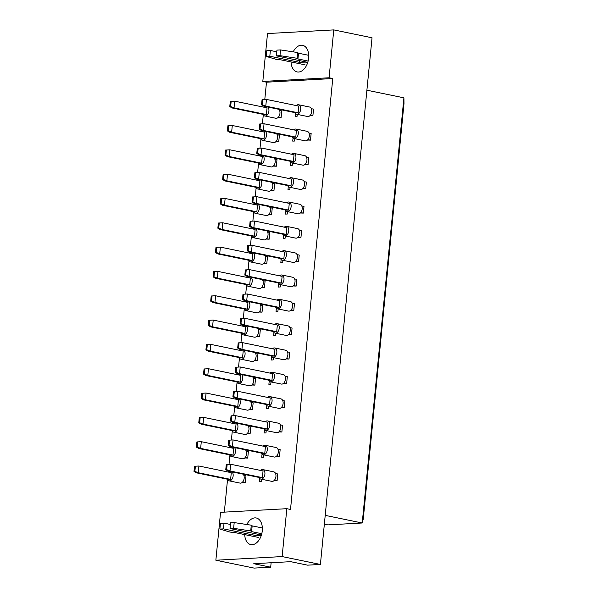 <?xml version="1.0" encoding="UTF-8"?>
<svg xmlns="http://www.w3.org/2000/svg" width="598" height="598" viewBox="0 0 598 598"><rect width="100%" height="100%" fill="white"/><g stroke="black" fill="none" stroke-linecap="round" stroke-linejoin="round"><path stroke-width="0.9" d="M246.839 524.513A13.582 8.596 101.6 0 1 256.265 517.988A13.582 8.596 101.6 0 1 262.275 530.807A13.582 8.596 101.6 0 1 250.786 544.591A13.582 8.596 101.6 0 1 244.694 534.605M293.184 51.854A13.582 8.596 101.6 0 1 302.61 45.321A13.582 8.596 101.6 0 1 308.62 58.148A13.582 8.596 101.6 0 1 297.131 71.932A13.582 8.596 101.6 0 1 291.039 61.945M275.558 473.504L277.764 473.96L277.106 480.665L274.116 480.538M261.453 479.215L261.221 481.54L259.345 481.644L259.659 478.422M243.797 475.26L246.002 475.709L245.344 482.414L242.354 482.287M277.943 449.188L280.148 449.636L279.49 456.341L276.5 456.214M263.838 454.899L263.606 457.216L261.73 457.32L262.044 454.099M246.182 450.937L248.387 451.385L247.729 458.09L244.739 457.963M280.327 424.864L282.533 425.313L281.875 432.018L278.885 431.891M266.222 430.575L265.99 432.892L264.114 432.997L264.436 429.775M248.566 426.613L250.771 427.062L250.114 433.767L247.124 433.64M282.712 400.54L284.917 400.989L284.259 407.694L281.269 407.567M268.607 406.251L268.375 408.569L266.499 408.673L266.82 405.451M250.951 402.29L253.156 402.746L252.498 409.443L249.508 409.324M285.096 376.217L287.302 376.673L286.644 383.37L283.654 383.243M270.991 381.928L270.759 384.245L268.883 384.35L269.205 381.135M253.343 377.966L255.54 378.422L254.883 385.119L251.893 385M287.481 351.893L289.686 352.349L289.028 359.047L286.038 358.927M273.376 357.604L273.144 359.929L271.268 360.026L271.589 356.812M255.727 353.642L257.925 354.098L257.267 360.803L254.277 360.676M289.873 327.569L292.071 328.025L291.413 334.731L288.423 334.603M275.76 333.28L275.529 335.605L273.652 335.71L273.974 332.488M258.112 329.319L260.309 329.775L259.652 336.48L256.662 336.353M292.258 303.246L294.455 303.702L293.797 310.407L290.807 310.28M278.145 308.957L277.913 311.281L276.044 311.386L276.358 308.164M260.496 305.002L262.694 305.451L262.036 312.156L259.046 312.029M294.642 278.93L296.84 279.378L296.182 286.083L293.192 285.956M280.529 284.641L280.298 286.958L278.429 287.062L278.743 283.841M262.881 280.679L265.078 281.127L264.421 287.832L261.431 287.705M297.027 254.606L299.224 255.054L298.566 261.76L295.576 261.632M282.914 260.317L282.69 262.634L280.813 262.739L281.127 259.517M265.265 256.355L267.463 256.804L266.805 263.509L263.815 263.382M299.411 230.282L301.609 230.731L300.951 237.436L297.961 237.309M285.298 235.993L285.074 238.31L283.198 238.415L283.512 235.193M267.65 232.031L269.848 232.487L269.19 239.185L266.2 239.065M301.796 205.959L303.993 206.415L303.336 213.112L300.346 212.985M287.683 211.67L287.459 213.987L285.582 214.091L285.896 210.877M270.034 207.708L272.232 208.164L271.574 214.869L268.584 214.742M304.18 181.635L306.378 182.091L305.72 188.789L302.73 188.669M290.067 187.346L289.843 189.671L287.967 189.768L288.281 186.554M272.419 183.384L274.617 183.84L273.959 190.545L270.969 190.418M306.565 157.311L308.762 157.767L308.105 164.472L305.115 164.345M292.452 163.022L292.228 165.347L290.351 165.452L290.665 162.23M274.803 159.061L277.001 159.517L276.343 166.222L273.353 166.095M308.949 132.988L311.147 133.444L310.489 140.149L307.499 140.022M294.836 138.699L294.612 141.023L292.736 141.128L293.05 137.906M277.188 134.744L279.386 135.193L278.728 141.898L275.738 141.771M311.334 108.672L313.531 109.12L312.874 115.825L309.884 115.698M297.221 114.382L296.997 116.7L295.12 116.804L295.434 113.583M279.572 110.421L281.77 110.869L281.112 117.574L278.122 117.447M220.557 512.344L286.831 508.689L282.136 556.574L215.863 560.221L220.557 512.344M286.831 508.689L290.508 509.451L332.765 78.54L266.491 82.188L262.814 81.433L267.508 33.555L333.774 29.9L372.038 37.779L320.401 564.445L307.581 565.155L290.658 561.672L253.769 563.705L270.692 567.188L254.128 568.1L215.863 560.221M282.136 556.574L320.401 564.445M333.774 29.9L329.079 77.777L262.814 81.433M332.765 78.54L329.079 77.777M266.491 82.188L264.787 99.515M264.129 106.28L264.032 107.221M263.292 114.823L262.402 123.838M261.745 130.603L261.647 131.545M260.907 139.147L260.018 148.162M259.36 154.919L259.263 155.869M258.523 163.471L257.633 172.486M256.976 179.243L256.878 180.185M256.131 187.794L255.249 196.802M254.591 203.567L254.494 204.509M253.746 212.111L252.864 221.125M252.207 227.89L252.109 228.832M251.362 236.434L250.48 245.449M249.815 252.214L249.725 253.156M248.977 260.758L248.095 269.773M247.43 276.538L247.34 277.479M246.593 285.082L245.711 294.096M245.045 300.861L244.956 301.803M244.208 309.405L243.326 318.42M242.661 325.177L242.571 326.127M241.824 333.729L240.942 342.744M240.276 349.501L240.187 350.443M239.439 358.053L238.557 367.06M237.892 373.825L237.802 374.767M237.055 382.369L236.173 391.384M235.507 398.148L235.418 399.09M234.67 406.692L233.788 415.707M233.123 422.472L233.033 423.414M232.286 431.016L231.404 440.031M230.738 446.796L230.649 447.738M229.901 455.34L229.019 464.354M228.354 471.119L228.264 472.061M227.517 479.663L224.332 512.135M270.692 567.188L271.126 562.748M324.348 524.169L327.831 524.887L362.224 522.996L403.912 97.825L366.895 90.208M325.207 515.371L362.224 522.996L363.24 519.139L403.994 103.544L403.912 97.825M294.807 112.596A4.851 3.072 -78.4 0 0 296.571 114.248A4.851 3.072 -78.4 0 0 297.079 114.285A4.851 3.072 -78.4 0 0 300.63 109.718A4.851 3.072 -78.4 0 0 298.529 104.747A4.851 3.072 -78.4 0 0 298.021 104.71A4.851 3.072 -78.4 0 0 296.249 105.562M296.571 114.248L307.611 116.52A4.851 3.072 -78.4 0 0 308.12 116.558A4.851 3.072 -78.4 0 0 311.663 111.99A4.851 3.072 -78.4 0 0 309.562 107.02L298.529 104.747M298.163 112.798L265.781 106.13L266.439 99.425L298.813 106.093L298.163 112.798L296.287 112.895L263.912 106.235L265.781 106.13L262.417 104.785L262.926 99.612L262.051 99.664L261.543 104.837L262.417 104.785M266.439 99.425L262.926 99.612M261.543 104.837L263.912 106.235M312.874 115.825L310.265 115.287M265.632 106.586A4.851 3.072 -78.4 0 0 264.488 107.311M263.045 114.345A4.851 3.072 -78.4 0 0 264.809 115.997A4.851 3.072 -78.4 0 0 265.318 116.034A4.851 3.072 -78.4 0 0 268.681 112.334A4.851 3.072 -78.4 0 0 267.777 107.027M264.809 115.997L275.85 118.269A4.851 3.072 -78.4 0 0 276.358 118.307A4.851 3.072 -78.4 0 0 279.722 114.607A4.851 3.072 -78.4 0 0 278.817 109.299M266.402 114.547L234.027 107.879L234.678 101.174L267.059 107.842L266.402 114.547L264.525 114.652L232.151 107.984L234.027 107.879L230.656 106.534L231.164 101.368L230.29 101.413L229.781 106.586L230.656 106.534M234.678 101.174L231.164 101.368M229.781 106.586L232.151 107.984M281.112 117.574L278.504 117.036M292.422 136.92A4.851 3.072 -78.4 0 0 294.186 138.572A4.851 3.072 -78.4 0 0 294.694 138.601A4.851 3.072 -78.4 0 0 298.245 134.042A4.851 3.072 -78.4 0 0 296.145 129.063A4.851 3.072 -78.4 0 0 295.636 129.026A4.851 3.072 -78.4 0 0 293.865 129.886M294.186 138.572L305.227 140.844A4.851 3.072 -78.4 0 0 305.735 140.874A4.851 3.072 -78.4 0 0 309.278 136.314A4.851 3.072 -78.4 0 0 307.178 131.336L296.145 129.063M295.778 137.114L263.397 130.454L264.054 123.749L296.429 130.416L295.778 137.114L293.902 137.219L261.52 130.558L263.397 130.454L260.033 129.108L260.541 123.936L259.667 123.988L259.158 129.153L260.033 129.108M264.054 123.749L260.541 123.936M259.158 129.153L261.52 130.558M310.489 140.149L307.88 139.611M263.247 130.91A4.851 3.072 -78.4 0 0 262.103 131.635M260.661 138.669A4.851 3.072 -78.4 0 0 262.425 140.321A4.851 3.072 -78.4 0 0 262.933 140.358A4.851 3.072 -78.4 0 0 266.297 136.658A4.851 3.072 -78.4 0 0 265.392 131.351M262.425 140.321L273.465 142.593A4.851 3.072 -78.4 0 0 273.974 142.63A4.851 3.072 -78.4 0 0 277.337 138.93A4.851 3.072 -78.4 0 0 276.426 133.623M264.017 138.871L231.635 132.203L232.293 125.498L264.675 132.165L264.017 138.871L262.141 138.968L229.767 132.308L231.635 132.203L228.272 130.857L228.78 125.685L227.905 125.737L227.397 130.91L228.272 130.857M232.293 125.498L228.78 125.685M227.397 130.91L229.767 132.308M278.728 141.898L276.119 141.36M290.037 161.236A4.851 3.072 -78.4 0 0 291.802 162.888A4.851 3.072 -78.4 0 0 292.31 162.925A4.851 3.072 -78.4 0 0 295.861 158.365A4.851 3.072 -78.4 0 0 293.76 153.387A4.851 3.072 -78.4 0 0 293.252 153.35A4.851 3.072 -78.4 0 0 291.48 154.209M291.802 162.888L302.842 165.16A4.851 3.072 -78.4 0 0 303.35 165.198A4.851 3.072 -78.4 0 0 306.894 160.638A4.851 3.072 -78.4 0 0 304.793 155.659L293.76 153.387M293.386 161.438L261.012 154.777L261.67 148.072L294.044 154.74L293.386 161.438L291.518 161.542L259.136 154.875L261.012 154.777L257.648 153.432L258.157 148.259L257.282 148.304L256.774 153.477L257.648 153.432M261.67 148.072L258.157 148.259M256.774 153.477L259.136 154.875M308.105 164.472L305.496 163.934M285.268 209.883A4.851 3.072 -78.4 0 0 287.033 211.535A4.851 3.072 -78.4 0 0 287.541 211.572A4.851 3.072 -78.4 0 0 291.084 207.013A4.851 3.072 -78.4 0 0 288.991 202.034A4.851 3.072 -78.4 0 0 288.483 201.997A4.851 3.072 -78.4 0 0 286.711 202.857M287.033 211.535L298.073 213.807A4.851 3.072 -78.4 0 0 298.581 213.845A4.851 3.072 -78.4 0 0 302.125 209.278A4.851 3.072 -78.4 0 0 300.024 204.307L288.991 202.034M288.617 210.085L256.243 203.417L256.901 196.72L289.275 203.38L288.617 210.085L286.741 210.19L254.367 203.522L256.243 203.417L252.879 202.072L253.388 196.906L252.506 196.951L252.005 202.124L252.879 202.072M256.901 196.72L253.388 196.906M252.005 202.124L254.367 203.522M303.336 213.112L300.727 212.574M280.492 258.53A4.851 3.072 -78.4 0 0 282.263 260.182A4.851 3.072 -78.4 0 0 282.772 260.22A4.851 3.072 -78.4 0 0 286.315 255.652A4.851 3.072 -78.4 0 0 284.222 250.682A4.851 3.072 -78.4 0 0 283.714 250.644A4.851 3.072 -78.4 0 0 281.942 251.496M282.263 260.182L293.297 262.455A4.851 3.072 -78.4 0 0 293.805 262.492A4.851 3.072 -78.4 0 0 297.356 257.925A4.851 3.072 -78.4 0 0 295.255 252.954L284.222 250.682M283.848 258.732L251.474 252.064L252.132 245.359L284.506 252.027L283.848 258.732L281.972 258.837L249.598 252.169L251.474 252.064L248.11 250.719L248.611 245.546L247.736 245.599L247.228 250.771L248.11 250.719M252.132 245.359L248.611 245.546M247.228 250.771L249.598 252.169M298.566 261.76L295.958 261.221M275.723 307.178A4.851 3.072 -78.4 0 0 277.494 308.83A4.851 3.072 -78.4 0 0 278.003 308.86A4.851 3.072 -78.4 0 0 281.546 304.3A4.851 3.072 -78.4 0 0 279.453 299.321A4.851 3.072 -78.4 0 0 278.945 299.284A4.851 3.072 -78.4 0 0 277.173 300.144M277.494 308.83L288.528 311.102A4.851 3.072 -78.4 0 0 289.036 311.132A4.851 3.072 -78.4 0 0 292.586 306.572A4.851 3.072 -78.4 0 0 290.486 301.594L279.453 299.321M279.079 307.372L246.705 300.712L247.363 294.007L279.737 300.674L279.079 307.372L277.203 307.477L244.829 300.816L246.705 300.712L243.341 299.366L243.842 294.194L242.967 294.246L242.459 299.411L243.341 299.366M247.363 294.007L243.842 294.194M242.459 299.411L244.829 300.816M293.797 310.407L291.189 309.869M260.863 155.233A4.851 3.072 -78.4 0 0 259.719 155.958M258.276 162.992A4.851 3.072 -78.4 0 0 260.04 164.644A4.851 3.072 -78.4 0 0 260.549 164.682A4.851 3.072 -78.4 0 0 263.912 160.982A4.851 3.072 -78.4 0 0 263.008 155.674M260.04 164.644L271.081 166.917A4.851 3.072 -78.4 0 0 271.589 166.954A4.851 3.072 -78.4 0 0 274.953 163.254A4.851 3.072 -78.4 0 0 274.041 157.947M261.632 163.194L229.251 156.527L229.909 149.821L262.283 156.489L261.632 163.194L259.756 163.291L227.382 156.631L229.251 156.527L225.887 155.181L226.395 150.008L225.521 150.061L225.012 155.226L225.887 155.181M229.909 149.821L226.395 150.008M225.012 155.226L227.382 156.631M276.343 166.222L273.735 165.683M256.094 203.881A4.851 3.072 -78.4 0 0 254.95 204.606M253.507 211.632A4.851 3.072 -78.4 0 0 255.271 213.284A4.851 3.072 -78.4 0 0 255.78 213.322A4.851 3.072 -78.4 0 0 259.143 209.629A4.851 3.072 -78.4 0 0 258.239 204.322M255.271 213.284L266.312 215.557A4.851 3.072 -78.4 0 0 266.82 215.594A4.851 3.072 -78.4 0 0 270.184 211.901A4.851 3.072 -78.4 0 0 269.272 206.594M256.856 211.834L224.482 205.174L225.14 198.469L257.514 205.129L256.856 211.834L254.987 211.939L222.606 205.271L224.482 205.174L221.118 203.828L221.626 198.656L220.744 198.7L220.243 203.873L221.118 203.828M225.14 198.469L221.626 198.656M220.243 203.873L222.606 205.271M271.574 214.869L268.965 214.331M251.317 252.52A4.851 3.072 -78.4 0 0 250.181 253.253M248.738 260.279A4.851 3.072 -78.4 0 0 250.502 261.931A4.851 3.072 -78.4 0 0 251.011 261.969A4.851 3.072 -78.4 0 0 254.374 258.269A4.851 3.072 -78.4 0 0 253.47 252.961M250.502 261.931L261.543 264.204A4.851 3.072 -78.4 0 0 262.051 264.241A4.851 3.072 -78.4 0 0 265.407 260.541A4.851 3.072 -78.4 0 0 264.503 255.234M252.087 260.481L219.713 253.814L220.37 247.116L252.745 253.776L252.087 260.481L250.211 260.586L217.836 253.918L219.713 253.814L216.349 252.468L216.857 247.303L215.975 247.348L215.474 252.52L216.349 252.468M220.37 247.116L216.857 247.303M215.474 252.52L217.836 253.918M266.805 263.509L264.196 262.971M246.548 301.168A4.851 3.072 -78.4 0 0 245.412 301.893M243.962 308.927A4.851 3.072 -78.4 0 0 245.733 310.579A4.851 3.072 -78.4 0 0 246.241 310.616A4.851 3.072 -78.4 0 0 249.605 306.916A4.851 3.072 -78.4 0 0 248.701 301.609M245.733 310.579L256.766 312.851A4.851 3.072 -78.4 0 0 257.275 312.889A4.851 3.072 -78.4 0 0 260.638 309.188A4.851 3.072 -78.4 0 0 259.734 303.881M247.318 309.129L214.944 302.461L215.601 295.756L247.976 302.424L247.318 309.129L245.442 309.226L213.067 302.566L214.944 302.461L211.58 301.115L212.081 295.943L211.206 295.995L210.698 301.168L211.58 301.115M215.601 295.756L212.081 295.943M210.698 301.168L213.067 302.566M262.036 312.156L259.427 311.618M287.653 185.559A4.851 3.072 -78.4 0 0 289.417 187.211A4.851 3.072 -78.4 0 0 289.925 187.249A4.851 3.072 -78.4 0 0 293.476 182.689A4.851 3.072 -78.4 0 0 291.376 177.711A4.851 3.072 -78.4 0 0 290.867 177.673A4.851 3.072 -78.4 0 0 289.096 178.533M289.417 187.211L300.458 189.484A4.851 3.072 -78.4 0 0 300.966 189.521A4.851 3.072 -78.4 0 0 304.509 184.961A4.851 3.072 -78.4 0 0 302.409 179.983L291.376 177.711M291.002 185.761L258.628 179.094L259.285 172.396L291.66 179.056L291.002 185.761L289.126 185.866L256.751 179.198L258.628 179.094L255.264 177.756L255.772 172.583L254.89 172.628L254.389 177.8L255.264 177.756M259.285 172.396L255.772 172.583M254.389 177.8L256.751 179.198M305.72 188.789L303.111 188.258M282.876 234.207A4.851 3.072 -78.4 0 0 284.648 235.859A4.851 3.072 -78.4 0 0 285.156 235.896A4.851 3.072 -78.4 0 0 288.699 231.329A4.851 3.072 -78.4 0 0 286.606 226.358A4.851 3.072 -78.4 0 0 286.098 226.321A4.851 3.072 -78.4 0 0 284.327 227.173M284.648 235.859L295.689 238.131A4.851 3.072 -78.4 0 0 296.197 238.168A4.851 3.072 -78.4 0 0 299.74 233.601A4.851 3.072 -78.4 0 0 297.64 228.63L286.606 226.358M286.233 234.409L253.858 227.741L254.516 221.036L286.891 227.703L286.233 234.409L284.356 234.513L251.982 227.845L253.858 227.741L250.495 226.395L250.996 221.23L250.121 221.275L249.62 226.448L250.495 226.395M254.516 221.036L250.996 221.23M249.62 226.448L251.982 227.845M300.951 237.436L298.342 236.898M278.107 282.854A4.851 3.072 -78.4 0 0 279.879 284.506A4.851 3.072 -78.4 0 0 280.387 284.543A4.851 3.072 -78.4 0 0 283.93 279.976A4.851 3.072 -78.4 0 0 281.837 275.005A4.851 3.072 -78.4 0 0 281.329 274.968A4.851 3.072 -78.4 0 0 279.558 275.82M279.879 284.506L290.912 286.778A4.851 3.072 -78.4 0 0 291.42 286.816A4.851 3.072 -78.4 0 0 294.971 282.249A4.851 3.072 -78.4 0 0 292.871 277.278L281.837 275.005M281.464 283.056L249.089 276.388L249.747 269.683L282.121 276.351L281.464 283.056L279.587 283.153L247.213 276.493L249.089 276.388L245.726 275.043L246.226 269.87L245.352 269.922L244.844 275.095L245.726 275.043M249.747 269.683L246.226 269.87M244.844 275.095L247.213 276.493M296.182 286.083L293.573 285.545M273.338 331.494A4.851 3.072 -78.4 0 0 275.11 333.146A4.851 3.072 -78.4 0 0 275.618 333.183A4.851 3.072 -78.4 0 0 279.161 328.623A4.851 3.072 -78.4 0 0 277.068 323.645A4.851 3.072 -78.4 0 0 276.553 323.608A4.851 3.072 -78.4 0 0 274.788 324.467M275.11 333.146L286.143 335.418A4.851 3.072 -78.4 0 0 286.651 335.456A4.851 3.072 -78.4 0 0 290.202 330.896A4.851 3.072 -78.4 0 0 288.101 325.917L277.068 323.645M276.695 331.696L244.32 325.035L244.978 318.33L277.352 324.998L276.695 331.696L274.818 331.8L242.444 325.133L244.32 325.035L240.949 323.69L241.457 318.517L240.583 318.562L240.075 323.735L240.949 323.69M244.978 318.33L241.457 318.517M240.075 323.735L242.444 325.133M291.413 334.731L288.804 334.192M258.478 179.557A4.851 3.072 -78.4 0 0 257.334 180.282M255.892 187.309A4.851 3.072 -78.4 0 0 257.656 188.961A4.851 3.072 -78.4 0 0 258.164 188.998A4.851 3.072 -78.4 0 0 261.528 185.305A4.851 3.072 -78.4 0 0 260.623 179.998M257.656 188.961L268.696 191.233A4.851 3.072 -78.4 0 0 269.205 191.27A4.851 3.072 -78.4 0 0 272.568 187.578A4.851 3.072 -78.4 0 0 271.656 182.27M259.248 187.51L226.866 180.85L227.524 174.145L259.898 180.813L259.248 187.51L257.372 187.615L224.99 180.955L226.866 180.85L223.503 179.505L224.011 174.332L223.136 174.384L222.628 179.549L223.503 179.505M227.524 174.145L224.011 174.332M222.628 179.549L224.99 180.955M273.959 190.545L271.35 190.007M253.702 228.197A4.851 3.072 -78.4 0 0 252.565 228.929M251.123 235.956A4.851 3.072 -78.4 0 0 252.887 237.608A4.851 3.072 -78.4 0 0 253.395 237.645A4.851 3.072 -78.4 0 0 256.759 233.945A4.851 3.072 -78.4 0 0 255.854 228.645M252.887 237.608L263.927 239.88A4.851 3.072 -78.4 0 0 264.436 239.918A4.851 3.072 -78.4 0 0 267.799 236.217A4.851 3.072 -78.4 0 0 266.887 230.918M254.471 236.158L222.097 229.49L222.755 222.792L255.129 229.453L254.471 236.158L252.595 236.262L220.221 229.595L222.097 229.49L218.733 228.152L219.242 222.979L218.36 223.024L217.859 228.197L218.733 228.152M222.755 222.792L219.242 222.979M217.859 228.197L220.221 229.595M269.19 239.185L266.581 238.654M248.932 276.844A4.851 3.072 -78.4 0 0 247.796 277.569M246.346 284.603A4.851 3.072 -78.4 0 0 248.118 286.255A4.851 3.072 -78.4 0 0 248.626 286.293A4.851 3.072 -78.4 0 0 251.99 282.592A4.851 3.072 -78.4 0 0 251.085 277.285M248.118 286.255L259.151 288.528A4.851 3.072 -78.4 0 0 259.667 288.565A4.851 3.072 -78.4 0 0 263.023 284.865A4.851 3.072 -78.4 0 0 262.118 279.558M249.702 284.805L217.328 278.137L217.986 271.432L250.36 278.1L249.702 284.805L247.826 284.91L215.452 278.242L217.328 278.137L213.964 276.792L214.465 271.627L213.591 271.671L213.09 276.844L213.964 276.792M217.986 271.432L214.465 271.627M213.09 276.844L215.452 278.242M264.421 287.832L261.812 287.294M244.163 325.491A4.851 3.072 -78.4 0 0 243.027 326.216M241.577 333.25A4.851 3.072 -78.4 0 0 243.349 334.902A4.851 3.072 -78.4 0 0 243.857 334.94A4.851 3.072 -78.4 0 0 247.221 331.24A4.851 3.072 -78.4 0 0 246.316 325.932M243.349 334.902L254.382 337.175A4.851 3.072 -78.4 0 0 254.89 337.212A4.851 3.072 -78.4 0 0 258.254 333.512A4.851 3.072 -78.4 0 0 257.349 328.205M244.933 333.445L212.559 326.785L213.217 320.079L245.591 326.747L244.933 333.445L243.057 333.549L210.683 326.889L212.559 326.785L209.195 325.439L209.696 320.266L208.822 320.319L208.313 325.484L209.195 325.439M213.217 320.079L209.696 320.266M208.313 325.484L210.683 326.889M259.652 336.48L257.043 335.941M305.055 64.831L281.067 59.89L276.366 59.419L266.222 56.429L269.818 56.227L299.247 62.289A5.09 0.65 -174.4 0 0 304.629 62.902A5.09 0.65 -174.4 0 0 307.596 62.603A5.09 0.65 -174.4 0 0 305.81 61.923L276.381 55.868L279.976 55.666L297.057 58.275L297.946 58.963L298.507 53.215L308.703 55.315M297.946 58.963L308.127 61.056M297.057 58.275L297.625 52.534L298.507 53.215M279.976 55.666L280.537 49.926L297.625 52.534M276.381 55.868L276.941 50.12L280.537 49.926M269.818 56.227L270.378 50.479L276.777 51.802M266.222 56.429L266.783 50.681L270.378 50.479M258.71 537.49L234.722 532.549L230.021 532.078L219.877 529.088L223.473 528.886L252.902 534.948A5.09 0.65 -174.4 0 0 258.284 535.561A5.09 0.65 -174.4 0 0 261.251 535.262A5.09 0.65 -174.4 0 0 259.465 534.59L230.036 528.527L233.631 528.333L250.712 530.942L251.601 531.622L252.162 525.874L262.358 527.974M251.601 531.622L261.782 533.715M250.712 530.942L251.28 525.194L252.162 525.874M233.631 528.333L234.192 522.585L251.28 525.194M230.036 528.527L230.596 522.779L234.192 522.585M223.473 528.886L224.033 523.145L230.432 524.461M219.877 529.088L220.438 523.34L224.033 523.145M270.954 355.817A4.851 3.072 -78.4 0 0 272.725 357.469A4.851 3.072 -78.4 0 0 273.234 357.507A4.851 3.072 -78.4 0 0 276.777 352.947A4.851 3.072 -78.4 0 0 274.676 347.969A4.851 3.072 -78.4 0 0 274.168 347.931A4.851 3.072 -78.4 0 0 272.404 348.791M272.725 357.469L283.758 359.742A4.851 3.072 -78.4 0 0 284.267 359.779A4.851 3.072 -78.4 0 0 287.817 355.219A4.851 3.072 -78.4 0 0 285.717 350.241L274.676 347.969M274.31 356.019L241.936 349.352L242.594 342.654L274.968 349.314L274.31 356.019L272.434 356.124L240.06 349.456L241.936 349.352L238.565 348.014L239.073 342.841L238.198 342.886L237.69 348.058L238.565 348.014M242.594 342.654L239.073 342.841M237.69 348.058L240.06 349.456M289.028 359.047L286.42 358.516M266.185 404.465A4.851 3.072 -78.4 0 0 267.956 406.117A4.851 3.072 -78.4 0 0 268.465 406.154A4.851 3.072 -78.4 0 0 272.008 401.587A4.851 3.072 -78.4 0 0 269.907 396.616A4.851 3.072 -78.4 0 0 269.399 396.579A4.851 3.072 -78.4 0 0 267.635 397.431M267.956 406.117L278.989 408.389A4.851 3.072 -78.4 0 0 279.498 408.427A4.851 3.072 -78.4 0 0 283.048 403.859A4.851 3.072 -78.4 0 0 280.948 398.888L269.907 396.616M269.541 404.667L237.167 397.999L237.825 391.294L270.199 397.962L269.541 404.667L267.665 404.771L235.291 398.104L237.167 397.999L233.796 396.653L234.304 391.488L233.429 391.533L232.921 396.706L233.796 396.653M237.825 391.294L234.304 391.488M232.921 396.706L235.291 398.104M284.259 407.694L281.651 407.156M261.416 453.112A4.851 3.072 -78.4 0 0 263.187 454.764A4.851 3.072 -78.4 0 0 263.696 454.801A4.851 3.072 -78.4 0 0 267.239 450.234A4.851 3.072 -78.4 0 0 265.138 445.263A4.851 3.072 -78.4 0 0 264.63 445.226A4.851 3.072 -78.4 0 0 262.866 446.078M263.187 454.764L274.22 457.036A4.851 3.072 -78.4 0 0 274.729 457.074A4.851 3.072 -78.4 0 0 278.279 452.507A4.851 3.072 -78.4 0 0 276.179 447.536L265.138 445.263M264.772 453.314L232.398 446.646L233.056 439.941L265.43 446.609L264.772 453.314L262.896 453.411L230.522 446.751L232.398 446.646L229.027 445.301L229.535 440.128L228.66 440.18L228.152 445.353L229.027 445.301M233.056 439.941L229.535 440.128M228.152 445.353L230.522 446.751M279.49 456.341L276.881 455.803M241.779 349.815A4.851 3.072 -78.4 0 0 240.643 350.54M239.193 357.567A4.851 3.072 -78.4 0 0 240.964 359.219A4.851 3.072 -78.4 0 0 241.472 359.256A4.851 3.072 -78.4 0 0 244.836 355.563A4.851 3.072 -78.4 0 0 243.932 350.256M240.964 359.219L251.997 361.491A4.851 3.072 -78.4 0 0 252.506 361.528A4.851 3.072 -78.4 0 0 255.869 357.836A4.851 3.072 -78.4 0 0 254.965 352.528M242.549 357.768L210.175 351.108L210.832 344.403L243.207 351.071L242.549 357.768L240.673 357.873L208.298 351.213L210.175 351.108L206.811 349.763L207.312 344.59L206.437 344.642L205.929 349.808L206.811 349.763M210.832 344.403L207.312 344.59M205.929 349.808L208.298 351.213M257.267 360.803L254.658 360.265M237.01 398.455A4.851 3.072 -78.4 0 0 235.874 399.187M234.423 406.214A4.851 3.072 -78.4 0 0 236.195 407.866A4.851 3.072 -78.4 0 0 236.703 407.903A4.851 3.072 -78.4 0 0 240.067 404.203A4.851 3.072 -78.4 0 0 239.155 398.903M236.195 407.866L247.228 410.138A4.851 3.072 -78.4 0 0 247.736 410.176A4.851 3.072 -78.4 0 0 251.1 406.476A4.851 3.072 -78.4 0 0 250.196 401.176M237.78 406.416L205.406 399.748L206.063 393.05L238.438 399.711L237.78 406.416L235.904 406.52L203.529 399.853L205.406 399.748L202.034 398.41L202.543 393.237L201.668 393.282L201.16 398.455L202.034 398.41M206.063 393.05L202.543 393.237M201.16 398.455L203.529 399.853M252.498 409.443L249.889 408.912M232.241 447.102A4.851 3.072 -78.4 0 0 231.105 447.827M229.654 454.861A4.851 3.072 -78.4 0 0 231.426 456.513A4.851 3.072 -78.4 0 0 231.934 456.551A4.851 3.072 -78.4 0 0 235.298 452.85A4.851 3.072 -78.4 0 0 234.386 447.543M231.426 456.513L242.459 458.786A4.851 3.072 -78.4 0 0 242.967 458.823A4.851 3.072 -78.4 0 0 246.331 455.123A4.851 3.072 -78.4 0 0 245.427 449.816M233.011 455.063L200.636 448.395L201.294 441.69L233.669 448.358L233.011 455.063L231.134 455.168L198.76 448.5L200.636 448.395L197.265 447.05L197.774 441.885L196.899 441.929L196.391 447.102L197.265 447.05M201.294 441.69L197.774 441.885M196.391 447.102L198.76 448.5M247.729 458.09L245.12 457.552M268.569 380.141A4.851 3.072 -78.4 0 0 270.341 381.793A4.851 3.072 -78.4 0 0 270.849 381.83A4.851 3.072 -78.4 0 0 274.392 377.271A4.851 3.072 -78.4 0 0 272.292 372.292A4.851 3.072 -78.4 0 0 271.784 372.255A4.851 3.072 -78.4 0 0 270.019 373.115M270.341 381.793L281.374 384.065A4.851 3.072 -78.4 0 0 281.882 384.103A4.851 3.072 -78.4 0 0 285.433 379.536A4.851 3.072 -78.4 0 0 283.332 374.565L272.292 372.292M271.926 380.343L239.551 373.675L240.209 366.978L272.583 373.638L271.926 380.343L270.049 380.448L237.675 373.78L239.551 373.675L236.18 372.33L236.688 367.165L235.814 367.209L235.306 372.382L236.18 372.33M240.209 366.978L236.688 367.165M235.306 372.382L237.675 373.78M286.644 383.37L284.035 382.832M263.8 428.788A4.851 3.072 -78.4 0 0 265.572 430.44A4.851 3.072 -78.4 0 0 266.08 430.478A4.851 3.072 -78.4 0 0 269.623 425.911A4.851 3.072 -78.4 0 0 267.523 420.94A4.851 3.072 -78.4 0 0 267.014 420.902A4.851 3.072 -78.4 0 0 265.25 421.754M265.572 430.44L276.605 432.713A4.851 3.072 -78.4 0 0 277.113 432.75A4.851 3.072 -78.4 0 0 280.664 428.183A4.851 3.072 -78.4 0 0 278.563 423.212L267.523 420.94M267.156 428.99L234.782 422.323L235.44 415.617L267.814 422.285L267.156 428.99L265.28 429.095L232.906 422.427L234.782 422.323L231.411 420.977L231.919 415.804L231.045 415.857L230.536 421.029L231.411 420.977M235.44 415.617L231.919 415.804M230.536 421.029L232.906 422.427M281.875 432.018L279.266 431.479M259.031 477.428A4.851 3.072 -78.4 0 0 260.803 479.088A4.851 3.072 -78.4 0 0 261.311 479.118A4.851 3.072 -78.4 0 0 264.854 474.558A4.851 3.072 -78.4 0 0 262.754 469.58A4.851 3.072 -78.4 0 0 262.245 469.542A4.851 3.072 -78.4 0 0 260.481 470.402M260.803 479.088L271.836 481.353A4.851 3.072 -78.4 0 0 272.344 481.39A4.851 3.072 -78.4 0 0 275.887 476.83A4.851 3.072 -78.4 0 0 273.794 471.852L262.754 469.58M262.387 477.63L230.013 470.97L230.671 464.265L263.045 470.932L262.387 477.63L260.511 477.735L228.137 471.075L230.013 470.97L226.642 469.624L227.15 464.452L226.276 464.504L225.767 469.669L226.642 469.624M230.671 464.265L227.15 464.452M225.767 469.669L228.137 471.075M277.106 480.665L274.497 480.127M239.394 374.139A4.851 3.072 -78.4 0 0 238.258 374.864M236.808 381.89A4.851 3.072 -78.4 0 0 238.58 383.542A4.851 3.072 -78.4 0 0 239.088 383.58A4.851 3.072 -78.4 0 0 242.452 379.887A4.851 3.072 -78.4 0 0 241.547 374.58M238.58 383.542L249.613 385.815A4.851 3.072 -78.4 0 0 250.121 385.852A4.851 3.072 -78.4 0 0 253.485 382.152A4.851 3.072 -78.4 0 0 252.58 376.852M240.164 382.092L207.79 375.432L208.448 368.727L240.822 375.387L240.164 382.092L238.288 382.197L205.914 375.529L207.79 375.432L204.419 374.086L204.927 368.914L204.053 368.959L203.544 374.131L204.419 374.086M208.448 368.727L204.927 368.914M203.544 374.131L205.914 375.529M254.883 385.119L252.274 384.589M234.625 422.779A4.851 3.072 -78.4 0 0 233.489 423.511M232.039 430.538A4.851 3.072 -78.4 0 0 233.811 432.19A4.851 3.072 -78.4 0 0 234.319 432.227A4.851 3.072 -78.4 0 0 237.683 428.527A4.851 3.072 -78.4 0 0 236.771 423.22M233.811 432.19L244.844 434.462A4.851 3.072 -78.4 0 0 245.352 434.499A4.851 3.072 -78.4 0 0 248.716 430.799A4.851 3.072 -78.4 0 0 247.811 425.492M235.395 430.739L203.021 424.072L203.679 417.374L236.053 424.034L235.395 430.739L233.519 430.844L201.145 424.176L203.021 424.072L199.65 422.726L200.158 417.561L199.284 417.606L198.775 422.779L199.65 422.726M203.679 417.374L200.158 417.561M198.775 422.779L201.145 424.176M250.114 433.767L247.505 433.229M229.856 471.426A4.851 3.072 -78.4 0 0 228.72 472.151M227.27 479.185A4.851 3.072 -78.4 0 0 229.041 480.837A4.851 3.072 -78.4 0 0 229.55 480.874A4.851 3.072 -78.4 0 0 232.914 477.174A4.851 3.072 -78.4 0 0 232.002 471.867M229.041 480.837L240.075 483.109A4.851 3.072 -78.4 0 0 240.583 483.147A4.851 3.072 -78.4 0 0 243.947 479.447A4.851 3.072 -78.4 0 0 243.042 474.139M230.626 479.387L198.252 472.719L198.91 466.014L231.284 472.682L230.626 479.387L228.75 479.484L196.376 472.824L198.252 472.719L194.881 471.374L195.389 466.201L194.514 466.253L194.006 471.426L194.881 471.374M198.91 466.014L195.389 466.201M194.006 471.426L196.376 472.824M245.344 482.414L242.736 481.876M299.247 62.289L299.411 60.607M252.902 534.948L253.066 533.267"/></g></svg>
